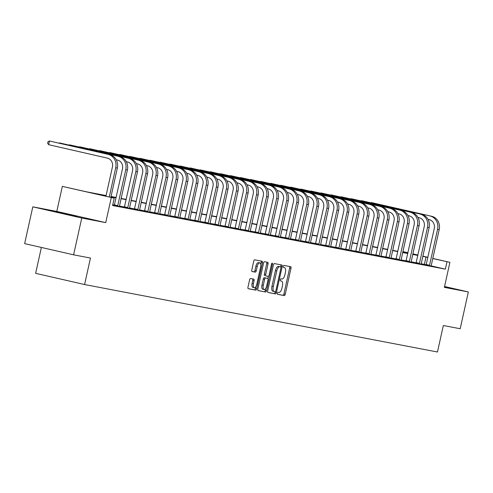 <?xml version="1.0" encoding="UTF-8"?>
<svg xmlns="http://www.w3.org/2000/svg" width="493" height="493" viewBox="0 0 493 493"><rect width="100%" height="100%" fill="white"/><g stroke="black" fill="none" stroke-linecap="round" stroke-linejoin="round"><path stroke-width="0.74" d="M277.331 293.206A1.035 0.45 102.9 0 0 277.547 294.303A1.035 0.45 102.9 0 0 277.553 294.303L284.276 295.59A1.479 0.647 102.9 0 0 285.231 294.266L290.993 268.266A1.479 0.647 102.9 0 0 290.691 266.701L283.956 265.413A1.035 0.45 102.9 0 0 283.29 266.343A1.035 0.45 102.9 0 0 283.5 267.434A1.035 0.45 102.9 0 0 283.512 267.434L284.381 267.6A4.733 2.058 102.9 0 1 284.412 267.607A4.733 2.058 102.9 0 1 285.379 272.611L284.899 274.78A4.733 2.058 102.9 0 1 281.848 279.013L280.979 278.847A1.035 0.45 102.9 0 0 280.314 279.771A1.035 0.45 102.9 0 0 280.523 280.868A1.035 0.45 102.9 0 0 280.529 280.868L281.398 281.035A4.733 2.058 102.9 0 1 281.435 281.041A4.733 2.058 102.9 0 1 282.403 286.045L281.922 288.214A4.733 2.058 102.9 0 1 278.872 292.448L278.003 292.281A1.035 0.45 102.9 0 0 277.331 293.206M55.019 211.608L76.822 216.519L55.019 211.608M444.526 286.63L447.293 287.351L444.483 286.84M32.803 206.832L81.758 218.035L105.742 222.62L56.794 211.417L32.803 206.832L24.65 243.616L73.599 254.819L90.459 258.049L84.586 284.535L437.464 352.002L443.336 325.516L460.197 328.739L468.35 291.948L444.557 286.507M73.599 254.819L81.758 218.035M250.555 278.527A1.479 0.647 102.9 0 0 249.606 279.851L247.985 287.142A1.479 0.647 102.9 0 0 248.287 288.707L255.768 290.137A1.479 0.647 102.9 0 0 256.717 288.812L262.486 262.812A1.479 0.647 102.9 0 0 262.184 261.253L254.702 259.823A1.479 0.647 102.9 0 0 253.747 261.142L251.794 269.954A1.479 0.647 102.9 0 0 252.102 271.52L255.306 272.13A1.479 0.647 102.9 0 0 256.255 270.805L257.229 266.436A3.956 1.725 102.9 0 1 259.805 262.905A3.956 1.725 102.9 0 1 260.612 267.089L256.816 284.202A3.956 1.725 102.9 0 1 254.24 287.739A3.956 1.725 102.9 0 1 253.433 283.555L254.068 280.702A1.479 0.647 102.9 0 0 253.759 279.137A1.479 0.647 102.9 0 0 253.753 279.137L250.555 278.527M432.805 258.431L449.912 262.35L444.366 287.364L468.35 291.948M449.912 262.35L432.78 258.535M106.026 195.807L93.251 193.361L114.222 198.161L112.589 205.519L445.345 269.147L446.978 261.789M114.222 198.161L62.34 186.397L86.238 191.759L106.087 195.555M105.742 222.62L111.289 197.601M267.668 290.907A1.479 0.647 102.9 0 0 267.97 292.472A1.479 0.647 102.9 0 0 267.982 292.472L275.451 293.902A1.479 0.647 102.9 0 0 276.4 292.577L282.169 266.577A1.479 0.647 102.9 0 0 281.86 265.012A1.479 0.647 102.9 0 0 281.854 265.012L274.385 263.582A1.479 0.647 102.9 0 0 273.43 264.907L267.668 290.907M257.987 290.513L265.61 292.016L258.141 290.593A1.479 0.647 102.9 0 1 258.129 290.587L258.141 290.593M266.565 262.091A1.479 0.647 102.9 0 1 266.731 263.576L268.05 263.878A1.479 0.647 102.9 0 0 267.748 262.313A1.479 0.647 102.9 0 0 267.742 262.313L264.544 261.703A1.479 0.647 102.9 0 0 263.589 263.028L257.827 289.027A1.479 0.647 102.9 0 0 258.129 290.587M268.05 263.878L265.715 274.422A1.479 0.647 102.9 0 0 266.017 275.988A1.479 0.647 102.9 0 0 266.029 275.988L268.149 276.394A1.479 0.647 102.9 0 0 269.098 275.069L271.532 264.094A1.035 0.45 102.9 0 1 272.21 263.17A1.035 0.45 102.9 0 1 272.419 264.26L266.559 290.697A1.479 0.647 102.9 0 1 265.61 292.016M41.375 247.449L35.638 273.332L84.586 284.535M56.794 211.417L62.34 186.397M402.867 251.584L407.939 252.743M412.851 253.864L417.922 255.029M422.828 256.15L427.899 257.309M417.898 255.134L412.826 253.969M407.921 252.847L402.849 251.689M111.03 196.497L116.145 197.477M121.087 198.42L126.202 199.4M131.144 200.343L136.259 201.323M141.208 202.266L146.316 203.245M151.265 204.194L156.373 205.168M161.322 206.117L166.431 207.091M171.379 208.04L176.494 209.014M181.436 209.963L186.551 210.936M191.494 211.885L196.608 212.859M201.551 213.808L206.666 214.788M211.614 215.731L216.723 216.71M221.671 217.653L226.78 218.633M231.728 219.576L236.843 220.556M241.786 221.499L246.901 222.479M251.843 223.421L256.958 224.401M261.9 225.344L267.015 226.324M271.963 227.267L277.072 228.247M282.021 229.196L287.129 230.169M292.078 231.118L297.187 232.092M302.135 233.041L307.25 234.015M312.192 234.964L317.307 235.937M322.249 236.886L327.364 237.86M332.307 238.809L337.422 239.789M342.37 240.732L347.479 241.712M352.427 242.655L357.536 243.634M362.484 244.577L367.599 245.557M372.542 246.5L377.656 247.48M382.599 248.423L387.714 249.403M392.656 250.345L397.771 251.325M402.719 252.268L407.828 253.248M412.777 254.191L417.885 255.171M427.875 257.414L422.778 256.372M417.83 255.423L412.721 254.45M407.773 253.501L402.658 252.527M397.715 251.578L392.601 250.598M387.658 249.655L382.543 248.675M377.601 247.732L372.486 246.753M367.538 245.81L362.429 244.83M357.48 243.887L352.372 242.907M347.423 241.964L342.315 240.985M337.366 240.042L332.251 239.062M327.309 238.119L322.194 237.139M317.252 236.19L312.137 235.216M307.188 234.267L302.08 233.294M297.131 232.345L292.022 231.371M287.074 230.422L281.965 229.448M277.017 228.499L271.902 227.526M266.959 226.577L261.845 225.597M256.902 224.654L251.787 223.674M246.845 222.731L241.73 221.751M236.782 220.809L231.673 219.829M226.725 218.886L221.616 217.906M216.667 216.963L211.559 215.983M206.61 215.04L201.495 214.061M196.553 213.118L191.438 212.138M186.496 211.189L181.381 210.215M176.432 209.266L171.324 208.292M166.375 207.343L161.266 206.37M156.318 205.421L151.209 204.447M146.261 203.498L141.146 202.524M136.204 201.575L131.089 200.596M126.146 199.653L121.031 198.673M116.089 197.73L110.974 196.75M426.198 264.766L421.158 263.73M416.172 262.775L411.094 261.808M406.109 260.852L401.037 259.885M396.052 258.93L390.98 257.962M385.994 257.007L380.923 256.04M375.937 255.084L370.865 254.117M365.88 253.162L360.808 252.188M355.823 251.239L350.745 250.265M345.766 249.316L340.688 248.343M335.702 247.394L330.63 246.42M325.645 245.471L320.573 244.497M315.588 243.548L310.516 242.574M305.531 241.619L300.459 240.652M295.473 239.697L290.402 238.729M285.416 237.774L280.338 236.806M275.353 235.851L270.281 234.884M265.296 233.929L260.224 232.961M255.238 232.006L250.167 231.038M245.181 230.083L240.109 229.116M235.124 228.16L230.052 227.187M225.067 226.238L219.989 225.264M215.01 224.315L209.932 223.341M204.946 222.392L199.875 221.419M194.889 220.47L189.817 219.496M184.832 218.547L179.76 217.573M174.775 216.618L169.703 215.651M164.717 214.695L159.646 213.728M154.66 212.773L149.582 211.805M144.597 210.85L139.525 209.882M134.54 208.927L129.468 207.96M124.482 207.005L119.411 206.037M114.425 205.082L112.755 204.761M424.374 264.347L426.007 256.989M445.345 269.147L431.202 265.906M119.392 206.431L114.308 205.365M129.449 208.354L124.365 207.288M139.507 210.277L134.423 209.211M149.57 212.2L144.486 211.133M159.627 214.128L154.543 213.056M169.684 216.051L164.6 214.979M179.742 217.974L174.658 216.902M190.323 170.147L129.905 156.38L190.323 170.147A11.308 10.18 100.8 0 1 197.798 183.458L189.817 219.447L189.799 219.921L190.526 220.063L184.715 218.824M199.856 221.819L194.772 220.747M209.913 223.742L204.829 222.67M219.977 225.665L214.893 224.592M230.034 227.587L224.95 226.521M240.091 229.51L235.007 228.444M250.148 231.433L245.064 230.367M260.205 233.355L255.121 232.289M270.263 235.278L265.179 234.212M280.326 237.201L275.242 236.135M290.383 239.13L285.299 238.057M300.44 241.052L295.356 239.98M311.021 193.225L250.604 179.458L311.021 193.225A11.308 10.18 100.8 0 1 318.496 206.536L310.516 242.525L310.498 243L311.219 243.141L305.413 241.903M320.555 244.898L315.471 243.825M330.612 246.82L324.807 245.613L325.528 245.748L325.713 245.304L333.693 209.315A7.537 6.785 -79.2 0 0 328.708 200.441L327.475 200.158M340.669 248.743L335.591 247.671M350.733 250.666L345.648 249.594M361.314 202.845L300.89 189.072L361.314 202.845A11.308 10.18 100.8 0 1 368.789 216.15L360.808 252.139L360.79 252.613L361.511 252.755L355.706 251.522M370.847 254.511L365.763 253.445M380.904 256.434L375.82 255.368M390.961 258.357L385.877 257.291M401.019 260.279L395.213 259.071L395.934 259.213L396.119 258.763L404.1 222.774A7.537 6.785 -79.2 0 0 399.114 213.907L397.882 213.623M411.082 262.202L405.998 261.136M421.139 264.131L416.055 263.059M431.72 216.304L371.303 202.537L431.72 216.304A11.308 10.18 100.8 0 1 439.195 229.615L431.215 265.604L431.196 266.078L431.917 266.214L426.112 264.981M277.43 294.229L282.951 295.289A1.479 0.647 102.9 0 0 283.906 293.964L289.668 267.964A1.479 0.647 102.9 0 0 289.508 266.473M267.828 292.392L274.126 293.6A1.479 0.647 102.9 0 0 275.082 292.275L275.199 291.745A1.035 0.45 102.9 0 0 275.87 290.821L280.93 267.995A1.035 0.45 102.9 0 0 280.714 266.904L280.844 266.275A1.479 0.647 102.9 0 0 280.683 264.79M280.714 266.904L279.395 266.602A1.035 0.45 102.9 0 0 279.395 266.602A1.035 0.45 102.9 0 0 279.383 266.596L280.708 266.898A1.035 0.45 102.9 0 0 280.708 266.898L279.79 266.725A4.733 2.058 102.9 0 0 276.739 270.959L273.282 286.562A4.733 2.058 102.9 0 0 274.25 291.56A4.733 2.058 102.9 0 0 274.281 291.573L275.199 291.745M274.219 291.554L272.962 291.264A4.733 2.058 102.9 0 1 272.931 291.258A4.733 2.058 102.9 0 1 271.957 286.26L275.421 270.657A4.733 2.058 102.9 0 1 278.465 266.423L279.383 266.596M266.731 263.576L264.39 274.12A1.479 0.647 102.9 0 0 264.698 275.686A1.479 0.647 102.9 0 0 264.704 275.686L264.698 275.686M268.346 276.363L267.872 278.514M265.647 288.547L265.24 290.395L266.559 290.697M263.287 285.367A3.956 1.725 102.9 0 0 264.1 289.545A3.956 1.725 102.9 0 0 266.676 286.014L268.013 279.981A1.479 0.647 102.9 0 0 267.711 278.416A1.479 0.647 102.9 0 0 267.699 278.416L265.579 278.009A1.479 0.647 102.9 0 0 264.624 279.334L263.287 285.367L261.968 285.059A3.956 1.725 102.9 0 0 262.775 289.243L264.1 289.545M266.399 278.12A1.479 0.647 102.9 0 0 266.386 278.114A1.479 0.647 102.9 0 0 266.374 278.114L264.254 277.707A1.479 0.647 102.9 0 0 263.305 279.032L264.624 279.334M261.968 285.059L263.305 279.032M264.285 291.714A1.479 0.647 102.9 0 0 265.24 290.395M254.24 287.739L252.921 287.431A3.956 1.725 102.9 0 1 252.108 283.253L252.743 280.4A1.479 0.647 102.9 0 0 252.582 278.915M259.805 262.905L258.48 262.603A3.956 1.725 102.9 0 0 255.904 266.134L257.229 266.436M251.96 271.44L253.981 271.828A1.479 0.647 102.9 0 0 254.936 270.503L255.904 266.134M260.748 264.384L261.161 262.51A1.479 0.647 102.9 0 0 261 261.025M248.145 288.633L254.443 289.835A1.479 0.647 102.9 0 0 255.399 288.51L255.793 286.735M430.106 215.996A11.308 10.18 100.8 0 1 437.581 229.307L429.421 265.739M426.1 265.006L434.271 228.549A7.537 6.785 -79.2 0 0 429.292 219.675L428.053 219.391M370.89 202.759L371.303 202.537L371.235 202.839M426.297 264.538L429.6 265.296M421.139 264.156L429.138 227.686L427.523 227.378L419.358 263.817M416.043 263.083L424.214 226.626A7.537 6.785 -79.2 0 0 419.235 217.752L417.996 217.468M421.663 214.381L361.24 200.614L421.663 214.381A11.308 10.18 100.8 0 1 429.138 227.686M420.048 214.073A11.308 10.18 100.8 0 1 427.523 227.378M360.827 200.836L361.24 200.614L361.172 200.916M416.24 262.615L419.543 263.367M411.076 262.233L419.075 225.763L417.466 225.455L409.301 261.894M405.985 261.161L414.157 224.703A7.537 6.785 -79.2 0 0 409.172 215.829L407.939 215.546M411.6 212.458L351.182 198.691L411.6 212.458A11.308 10.18 100.8 0 1 419.075 225.763M409.991 212.15A11.308 10.18 100.8 0 1 417.466 225.455M350.769 198.913L351.182 198.691L351.115 198.993M406.177 260.692L409.486 261.444M401.019 260.31L409.017 223.84L407.409 223.532L399.244 259.971M401.542 210.536L341.125 196.769L401.542 210.536A11.308 10.18 100.8 0 1 409.017 223.84M399.934 210.228A11.308 10.18 100.8 0 1 407.409 223.532M340.712 196.99L341.125 196.769L341.057 197.071M396.119 258.763L399.429 259.521M390.961 258.387L398.96 221.918L397.352 221.61L389.187 258.049M385.871 257.315L394.043 220.852A7.537 6.785 -79.2 0 0 389.057 211.984L387.825 211.7M391.485 208.613L331.068 194.846L391.485 208.613A11.308 10.18 100.8 0 1 398.96 221.918M389.871 208.305A11.308 10.18 100.8 0 1 397.352 221.61M330.655 195.068L331.068 194.846L331 195.148M386.062 256.841L389.371 257.599M380.904 256.465L388.903 219.995L387.288 219.687L379.129 256.126M375.808 255.392L383.985 218.929A7.537 6.785 -79.2 0 0 379 210.061L377.761 209.778M381.428 206.69L321.011 192.923L381.428 206.69A11.308 10.18 100.8 0 1 388.903 219.995M379.813 206.382A11.308 10.18 100.8 0 1 387.288 219.687M320.598 193.145L321.011 192.923L320.943 193.225M376.005 254.918L379.314 255.676M370.847 254.542L378.846 218.072L377.231 217.764L369.072 254.197M365.751 253.47L373.928 217.006A7.537 6.785 -79.2 0 0 368.943 208.138L367.704 207.855M371.371 204.768L310.954 191.001L371.371 204.768A11.308 10.18 100.8 0 1 378.846 218.072M369.756 204.459A11.308 10.18 100.8 0 1 377.231 217.764M310.541 191.222L310.954 191.001L310.886 191.302M365.948 252.995L369.257 253.753M359.699 202.537A11.308 10.18 100.8 0 1 367.174 215.842L359.015 252.274M355.693 251.547L363.865 215.084A7.537 6.785 -79.2 0 0 358.886 206.216L357.647 205.932M300.477 189.3L300.89 189.072L300.829 189.38M355.891 251.073L359.194 251.831M350.726 250.69L358.725 214.227L357.117 213.919L348.952 250.352M345.636 249.624L353.808 213.161A7.537 6.785 -79.2 0 0 348.828 204.287L347.59 204.01M351.25 200.916L290.833 187.149L351.25 200.916A11.308 10.18 100.8 0 1 358.725 214.227M349.642 200.608A11.308 10.18 100.8 0 1 357.117 213.919M290.42 187.377L290.833 187.149L290.765 187.457M345.833 249.15L349.136 249.908M340.669 248.768L348.668 212.304L347.06 211.996L338.894 248.429M335.579 247.696L343.75 211.238A7.537 6.785 -79.2 0 0 338.765 202.364L337.532 202.081M341.193 198.993L280.776 185.226L341.193 198.993A11.308 10.18 100.8 0 1 348.668 212.304M339.585 198.685A11.308 10.18 100.8 0 1 347.06 211.996M280.363 185.454L280.776 185.226L280.708 185.528M335.77 247.227L339.079 247.985M330.612 246.845L338.611 210.382L337.002 210.073L328.837 246.506M331.136 197.071L270.719 183.304L331.136 197.071A11.308 10.18 100.8 0 1 338.611 210.382M329.527 196.762A11.308 10.18 100.8 0 1 337.002 210.073M270.306 183.532L270.719 183.304L270.651 183.606M325.713 245.304L329.022 246.062M320.555 244.922L328.554 208.459L326.939 208.151L318.78 244.583M315.465 243.85L323.636 207.393A7.537 6.785 -79.2 0 0 318.651 198.519L317.412 198.235M321.079 195.148L260.661 181.381L321.079 195.148A11.308 10.18 100.8 0 1 328.554 208.459M319.464 194.84A11.308 10.18 100.8 0 1 326.939 208.151M260.249 181.603L260.661 181.381L260.594 181.683M315.656 243.382L318.965 244.14M309.407 192.917A11.308 10.18 100.8 0 1 316.882 206.228L308.723 242.661M305.401 241.927L313.579 205.47A7.537 6.785 -79.2 0 0 308.593 196.596L307.355 196.313M250.191 179.68L250.604 179.458L250.536 179.76M305.598 241.459L308.908 242.217M300.44 241.077L308.439 204.613L306.825 204.305L298.666 240.738M295.344 240.005L303.515 203.547A7.537 6.785 -79.2 0 0 298.536 194.673L297.297 194.39M300.964 191.302L240.547 177.535L300.964 191.302A11.308 10.18 100.8 0 1 308.439 204.613M299.35 190.994A11.308 10.18 100.8 0 1 306.825 204.305M240.134 177.757L240.547 177.535L240.479 177.837M295.541 239.536L298.844 240.294M290.383 239.154L298.382 202.685L296.768 202.376L288.602 238.815M285.287 238.082L293.458 201.625A7.537 6.785 -79.2 0 0 288.479 192.751L287.24 192.467M290.907 189.38L230.484 175.613L290.907 189.38A11.308 10.18 100.8 0 1 298.382 202.685M289.292 189.072A11.308 10.18 100.8 0 1 296.768 202.376M230.071 175.835L230.484 175.613L230.416 175.915M285.484 237.614L288.787 238.365M280.32 237.232L288.319 200.762L286.71 200.454L278.545 236.893M275.23 236.159L283.401 199.702A7.537 6.785 -79.2 0 0 278.416 190.828L277.183 190.544M280.844 187.457L220.426 173.69L280.844 187.457A11.308 10.18 100.8 0 1 288.319 200.762M279.235 187.149A11.308 10.18 100.8 0 1 286.71 200.454M220.014 173.912L220.426 173.69L220.359 173.992M275.421 235.691L278.73 236.443M270.263 235.309L278.262 198.839L276.653 198.531L268.488 234.97M265.172 234.237L273.344 197.773A7.537 6.785 -79.2 0 0 268.358 188.905L267.126 188.622M270.786 185.534L210.369 171.767L270.786 185.534A11.308 10.18 100.8 0 1 278.262 198.839M269.178 185.226A11.308 10.18 100.8 0 1 276.653 198.531M209.956 171.989L210.369 171.767L210.301 172.069M265.363 233.762L268.673 234.52M260.205 233.386L268.204 196.917L266.596 196.608L258.431 233.047M255.115 232.314L263.287 195.85A7.537 6.785 -79.2 0 0 258.301 186.983L257.069 186.699M260.729 183.612L200.312 169.845L260.729 183.612A11.308 10.18 100.8 0 1 268.204 196.917M259.115 183.304A11.308 10.18 100.8 0 1 266.596 196.608M199.899 170.067L200.312 169.845L200.244 170.147M255.306 231.839L258.615 232.597M250.148 231.464L258.147 194.994L256.533 194.686L248.373 231.125M245.052 230.391L253.229 193.928A7.537 6.785 -79.2 0 0 248.244 185.06L247.005 184.776M250.672 181.689L190.255 167.922L250.672 181.689A11.308 10.18 100.8 0 1 258.147 194.994M249.057 181.381A11.308 10.18 100.8 0 1 256.533 194.686M189.842 168.144L190.255 167.922L190.187 168.224M245.249 229.917L248.558 230.675M240.091 229.541L248.09 193.071L246.475 192.763L238.316 229.196M234.995 228.469L243.172 192.005A7.537 6.785 -79.2 0 0 238.187 183.137L236.948 182.854M240.615 179.766L180.198 165.999L240.615 179.766A11.308 10.18 100.8 0 1 248.09 193.071M239 179.458A11.308 10.18 100.8 0 1 246.475 192.763M179.785 166.221L180.198 165.999L180.13 166.301M235.192 227.994L238.501 228.752M230.034 227.612L238.033 191.148L236.418 190.84L228.259 227.273M224.937 226.546L233.109 190.082A7.537 6.785 -79.2 0 0 228.13 181.214L226.891 180.931M230.558 177.844L170.134 164.07L230.558 177.844A11.308 10.18 100.8 0 1 238.033 191.148M228.943 177.535A11.308 10.18 100.8 0 1 236.418 190.84M169.721 164.298L170.134 164.07L170.073 164.379M225.135 226.071L228.438 226.829M219.97 225.689L227.969 189.226L226.361 188.918L218.196 225.35M214.88 224.623L223.052 188.16A7.537 6.785 -79.2 0 0 218.072 179.286L216.834 179.008M220.494 175.915L160.077 162.148L220.494 175.915A11.308 10.18 100.8 0 1 227.969 189.226M218.886 175.607A11.308 10.18 100.8 0 1 226.361 188.918M159.664 162.376L160.077 162.148L160.009 162.456M215.077 224.149L218.381 224.907M209.913 223.767L217.912 187.303L216.304 186.995L208.138 223.428M204.823 222.694L212.994 186.237A7.537 6.785 -79.2 0 0 208.009 177.363L206.777 177.079M210.437 173.992L150.02 160.225L210.437 173.992A11.308 10.18 100.8 0 1 217.912 187.303M208.829 173.684A11.308 10.18 100.8 0 1 216.304 186.995M149.607 160.453L150.02 160.225L149.952 160.527M205.014 222.226L208.323 222.984M199.856 221.844L207.855 185.38L206.247 185.072L198.081 221.505M194.766 220.772L202.937 184.314A7.537 6.785 -79.2 0 0 197.952 175.44L196.719 175.157M200.38 172.069L139.963 158.302L200.38 172.069A11.308 10.18 100.8 0 1 207.855 185.38M198.771 171.761A11.308 10.18 100.8 0 1 206.247 185.072M139.55 158.53L139.963 158.302L139.895 158.604M194.957 220.303L198.266 221.061M188.708 169.839A11.308 10.18 100.8 0 1 196.183 183.149L188.024 219.582M184.709 218.849L192.88 182.392A7.537 6.785 -79.2 0 0 187.895 173.518L186.656 173.234M129.493 156.601L129.905 156.38L129.838 156.682M184.9 218.381L188.209 219.138M179.742 217.998L187.741 181.535L186.126 181.227L177.967 217.659M174.645 216.926L182.823 180.469A7.537 6.785 -79.2 0 0 177.837 171.595L176.599 171.311M180.265 168.224L119.848 154.457L180.265 168.224A11.308 10.18 100.8 0 1 187.741 181.535M178.651 167.916A11.308 10.18 100.8 0 1 186.126 181.227M119.435 154.679L119.848 154.457L119.781 154.759M174.842 216.458L178.152 217.216M169.684 216.076L177.683 179.612L176.069 179.304L167.91 215.737M164.588 215.003L172.76 178.546A7.537 6.785 -79.2 0 0 167.78 169.672L166.542 169.389M170.208 166.301L109.791 152.534L170.208 166.301A11.308 10.18 100.8 0 1 177.683 179.612M168.594 165.993A11.308 10.18 100.8 0 1 176.069 179.304M109.378 152.756L109.791 152.534L109.723 152.836M164.785 214.535L168.088 215.293M159.627 214.153L167.626 177.683L166.012 177.375L157.846 213.814M154.531 213.081L162.702 176.623A7.537 6.785 -79.2 0 0 157.723 167.749L156.484 167.466M160.145 164.379L99.728 150.612L160.145 164.379A11.308 10.18 100.8 0 1 167.626 177.683M158.536 164.07A11.308 10.18 100.8 0 1 166.012 177.375M99.315 150.833L99.728 150.612L99.66 150.913M154.728 212.612L158.031 213.364M149.564 212.23L157.563 175.761L155.954 175.453L147.789 211.891M144.474 211.158L152.645 174.701A7.537 6.785 -79.2 0 0 147.66 165.827L146.427 165.543M150.088 162.456L89.671 148.689L150.088 162.456A11.308 10.18 100.8 0 1 157.563 175.761M148.479 162.148A11.308 10.18 100.8 0 1 155.954 175.453M89.258 148.911L89.671 148.689L89.603 148.991M144.665 210.69L147.974 211.442M139.507 210.308L147.506 173.838L145.897 173.53L137.732 209.969M134.416 209.235L142.588 172.772A7.537 6.785 -79.2 0 0 137.602 163.904L136.37 163.621M140.03 160.533L79.613 146.766L140.03 160.533A11.308 10.18 100.8 0 1 147.506 173.838M138.422 160.225A11.308 10.18 100.8 0 1 145.897 173.53M79.2 146.988L79.613 146.766L79.546 147.068M134.607 208.761L137.917 209.519M129.449 208.385L137.448 171.915L135.84 171.607L127.675 208.046M124.359 207.313L132.531 170.849A7.537 6.785 -79.2 0 0 127.545 161.981L126.313 161.698M129.973 158.61L69.556 144.843L129.973 158.61A11.308 10.18 100.8 0 1 137.448 171.915M128.359 158.302A11.308 10.18 100.8 0 1 135.84 171.607M69.143 145.065L69.556 144.843L69.488 145.145M124.55 206.838L127.86 207.596M119.392 206.462L127.391 169.993L125.777 169.684L117.617 206.123M114.296 205.39L122.474 168.926A7.537 6.785 -79.2 0 0 117.488 160.059L116.249 159.775M119.916 156.688L59.499 142.921L119.916 156.688A11.308 10.18 100.8 0 1 127.391 169.993M118.302 156.38A11.308 10.18 100.8 0 1 125.777 169.684M59.086 143.143L59.499 142.921L59.431 143.223M114.493 204.915L117.802 205.673M109.859 154.765L49.442 140.998L109.859 154.765A11.308 10.18 100.8 0 1 117.334 168.07L110.833 197.385M108.244 154.457A11.308 10.18 100.8 0 1 115.719 167.762L109.236 197.021M105.927 196.263L112.416 167.004A7.537 6.785 -79.2 0 0 107.431 158.136L48.622 144.677L47.63 143.272L47.957 141.799L49.442 140.998L48.622 144.677M289.668 267.964L290.993 268.266M283.906 293.964L285.231 294.266M282.951 295.289L284.276 295.59M280.844 266.275L282.169 266.577M275.082 292.275L276.4 292.577M274.126 293.6L275.451 293.902M278.465 266.423L279.79 266.725M275.421 270.657L276.739 270.959M271.957 286.26L273.282 286.562M264.39 274.12L265.715 274.422M271.544 264.063L272.419 264.26M264.254 277.707L265.579 278.009M252.743 280.4L254.068 280.702M252.108 283.253L253.433 283.555M254.936 270.503L256.255 270.805M253.981 271.828L255.306 272.13M261.161 262.51L262.486 262.812M255.399 288.51L256.717 288.812M254.443 289.835L255.768 290.137M439.195 229.615L437.581 229.307M368.789 216.15L367.174 215.842M318.496 206.536L316.882 206.228M197.798 183.458L196.183 183.149M117.334 168.07L115.719 167.762M272.931 291.258L274.25 291.56"/></g></svg>
